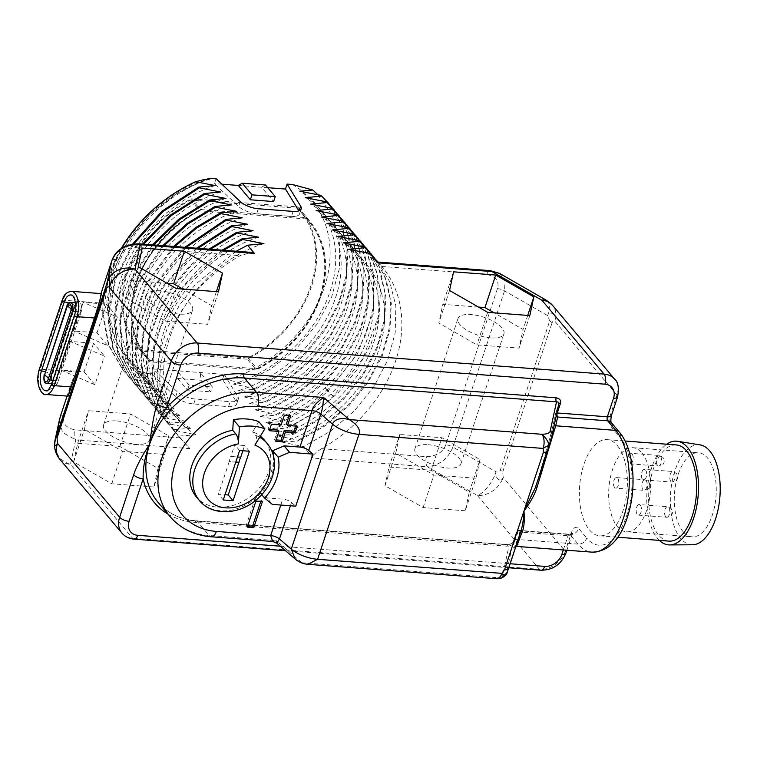 <?xml version="1.0" encoding="UTF-8"?>
<svg xmlns="http://www.w3.org/2000/svg" width="757" height="757" viewBox="0 0 757 757"><rect width="100%" height="100%" fill="white"/><g stroke="black" fill="none" stroke-linecap="round" stroke-linejoin="round"><path stroke-width="0.57" stroke-dasharray="3.79 2.84" d="M377.781 262.84C376.106 260.673 377.431 261.875 381.746 266.455A132.399 102.895 -40.1 0 1 382.143 266.928A132.399 102.895 -40.1 0 1 321.488 448.664C314.023 453.642 311.259 456.774 313.218 458.061L303.595 446.63L330.667 431.083L354.569 410.654L373.958 386.515L387.754 360.029L395.192 332.72L395.864 306.121L389.751 281.774L377.194 261.042M292.439 184.509A121.234 94.218 -40.1 0 1 324.441 287.026A121.234 94.218 -40.1 0 1 227.866 379.73L242.145 383.496L233.26 384.064L254.731 388.53L255.336 389.249L238.692 390.517L260.162 394.993L260.768 395.703L244.123 396.98L265.593 401.447L266.19 402.166L249.555 403.434L271.015 407.9L271.621 408.619L254.986 409.887L276.447 414.353L277.053 415.073L260.408 416.341L281.878 420.816L282.484 421.526L265.839 422.794L287.31 427.27L287.915 427.989L271.271 429.257L292.741 433.723L293.347 434.442L276.702 435.71L298.173 440.177L298.769 440.896L282.134 442.164C325.586 429.2 365.044 391.549 378.566 350.557C393.063 309.651 380.733 268.035 348.693 249.308M282.134 442.164L303.595 446.63M546.582 300.368A22.341 9.529 -60.2 0 1 547.718 315.65C549.875 309.604 556.878 315.205 554.843 321.223A22.341 17.364 139.9 0 0 552.553 305.364M381.746 266.455L486.808 274.479C496.015 276.504 499.554 281.226 497.415 288.635L445.769 444.813A7.447 2.914 -161.7 0 1 452.866 447.037C448.295 458.543 439.808 465.12 427.412 466.785L477.355 495.447A22.341 17.364 139.9 0 0 503.187 477.402L502.724 471.999A7.447 2.914 18.3 0 0 500.349 470.135L549.696 320.93A7.447 2.914 -161.7 0 1 552.071 322.794C552.875 320.987 553.793 320.466 554.843 321.223L616.974 395.088A22.341 17.364 139.9 0 0 614.684 379.229M617.333 445.589A48.23 23.789 94.4 0 1 625.623 500.614A48.23 23.789 94.4 0 1 599.714 535.833A48.23 23.789 94.4 0 1 589.448 529.891A48.23 23.789 94.4 0 1 581.158 474.876A48.23 23.789 94.4 0 1 607.067 439.647A48.23 23.789 94.4 0 1 617.333 445.589M222.104 250.151L199.772 267.893L180.781 289.051L166.048 312.66L156.235 337.622L151.826 362.802L153.037 387.026L159.803 409.187L171.83 428.273L189.893 448.646L179.892 437.858A132.399 102.895 -40.1 0 1 179.494 437.385A132.399 102.895 -40.1 0 1 240.158 255.648L251.807 252.422M179.295 436.051L195.94 434.783L174.47 430.307L167.004 422.529L155.327 404.219L148.523 383.014L146.858 359.821L150.406 335.625L159.017 311.468L172.293 288.379L189.666 267.344L210.37 249.261M208.951 249.148L188.436 267.268L171.262 288.285L158.156 311.297L149.697 335.36L146.243 359.433L147.956 382.503L154.769 403.595L166.398 421.81L174.47 430.307M173.873 429.598L190.509 428.33L169.048 423.854L161.572 416.076L150.283 398.57L143.452 378.368L141.351 356.263L144.057 333.127L151.447 309.859L163.228 287.395L197.899 248.305M196.555 248.201L162.244 287.272L150.624 309.67L143.357 332.834L140.745 355.856L142.893 377.838L149.716 397.936L160.967 415.356L169.048 423.854M168.442 423.135L185.077 421.867L163.616 417.4L156.141 409.622L145.221 392.874L138.399 373.608L135.919 352.535L137.869 330.412L154.579 286.231L186.071 247.397M184.793 247.302L153.643 286.089L137.187 330.099L135.323 352.119L137.84 373.078L144.653 392.24L155.535 408.903L163.616 417.4M163.01 416.681L179.655 415.413L158.185 410.947L150.709 403.159L140.149 387.139L133.355 368.773L131.832 327.526L146.3 284.897L174.791 246.536M173.571 246.451L145.401 284.746L131.169 327.194L132.797 368.224L139.581 386.496L150.113 402.45L158.185 410.947M157.579 410.228L174.224 408.96L152.753 404.493L145.287 396.706L128.321 363.852L125.927 324.498L138.342 283.44L163.995 245.713M162.831 245.628L137.471 283.279L125.274 324.157L127.763 363.303L144.682 395.987L152.753 404.493M152.148 403.774L168.792 402.506L147.322 398.031L139.856 390.252L123.306 358.884L120.126 321.347L130.649 281.878L153.643 244.927M152.517 244.842L129.816 281.699L119.492 320.996L122.748 358.326L139.25 389.533L147.322 398.031M146.716 397.321L163.361 396.053L141.89 391.577L134.424 383.799L118.3 353.86L114.439 318.101L123.221 280.222L143.698 244.161M142.609 244.085L122.407 280.033L113.815 317.732L117.742 353.301L133.819 383.08L141.89 391.577M141.294 390.858L157.929 389.59L136.468 385.124L128.993 377.346L113.342 348.901L108.838 315.007L115.887 278.86L133.8 243.886M132.598 244.057L115.036 278.86L108.213 314.761L112.802 348.4L128.387 376.626L136.468 385.124M135.863 384.405L152.498 383.137L131.037 378.67L123.561 370.883L108.781 345.012L103.349 314.325L107.683 281.273L121.423 248.504M204.324 179.504C148.845 198.173 101.249 259.594 102.801 315.707L108.516 345.23L122.956 370.173L131.037 378.67M130.431 377.951L147.076 376.683L138.578 374.989L119.984 355.175L109.15 329.825L106.869 300.898L113.257 270.571L127.782 241.171L149.309 214.912L176.135 193.773L206.188 179.343M227.866 379.73L222.53 379.323L236.089 401.371A14.894 5.819 -161.7 0 1 236.629 404.134A14.894 5.819 -161.7 0 1 228.529 406.632L193.735 403.973A14.894 5.819 -161.7 0 1 175.69 396.753L151.476 373.892L146.129 373.485L138.578 374.989M465.243 510.786L423.106 507.568L384.991 485.701L389.013 467.041L431.159 470.258L469.274 492.135L465.243 510.786L476.002 478.254L433.865 475.027L395.75 453.159L399.781 434.509L441.918 437.726L480.033 459.594L476.002 478.254M153.917 487.006L111.771 483.789L73.656 461.921L77.687 443.261L119.824 446.479L157.939 468.356L153.917 487.006L164.676 454.474L122.53 451.248L84.415 429.38L88.446 410.729L130.583 413.947L168.697 435.814L164.676 454.474M59.784 459.225A22.341 17.364 139.9 0 0 70.429 464.372L75.7 439.921L62.367 432.313L59.614 418.971M556.868 412.953A2.981 1.164 18.3 0 0 555.647 413.464A2.981 1.164 18.3 0 0 555.638 413.511L553.746 422.292C551.049 434.925 542.949 463.284 535.606 486.808L535.606 486.827M553.746 422.292A2.981 2.735 -167.8 0 0 554.294 424.866M535.313 487.735L535.606 486.817C544.898 456.566 550.926 435.143 553.67 422.557L555.647 413.464L558.789 403.964A2.981 1.164 18.3 0 0 558.78 404.011L555.638 413.511A2.981 2.735 -167.8 0 0 556.187 416.085M167.997 514.135A84.888 65.973 139.9 0 0 194.994 522.339L507.105 546.176C511.126 545.948 513.691 544.368 514.788 541.425L517.93 531.925A2.981 1.467 94.4 0 1 519.368 530.392A2.981 1.467 94.4 0 1 520.002 530.761L518.1 539.542A2.981 2.735 12.2 0 0 514.4 541.255C512.167 552.818 514.202 549.885 520.504 532.464A2.981 2.233 -160.1 0 1 520.551 532.341L514.476 547.207L516.643 546.393L518.1 539.542L578.121 544.122A65.083 32.097 -85.6 0 0 591.974 552.146M307.91 564.315L301.854 562.735L276.229 540.64L276.797 543.185M295.154 559.016L301.854 562.735L494.586 577.449C498.91 577.364 501.626 576.474 502.743 574.8L509.168 545.012L513.151 541.974L516.293 532.474A2.981 2.735 12.2 0 1 520.002 530.761L570.097 534.584L578.121 544.122A7.447 5.791 139.9 0 0 586.732 538.113A57.636 28.425 -85.6 0 0 626.739 515.498A57.636 28.425 -85.6 0 0 620.049 437.376L612.025 427.837A10.428 5.138 94.4 0 1 610.814 413.7L616.974 395.088A7.447 2.914 18.3 0 1 617.58 396.933M170.117 516.662A81.917 63.654 -40.1 0 0 209.131 535.511L276.229 540.64L272.7 541.482M501.522 577.998L494.586 577.449A10.428 5.138 94.4 0 0 496.8 578.736M514.788 541.425A2.981 1.164 18.3 0 0 513.17 541.927A2.981 1.164 18.3 0 0 513.151 541.974L506.442 573.077C506.234 574.336 506.603 573.797 507.54 571.45L508.628 568.393M507.105 546.176A2.981 1.467 94.4 0 1 508.534 544.643L508.534 544.643A2.981 1.467 94.4 0 1 509.168 545.012L197.066 521.166A2.981 1.467 94.4 0 0 196.432 520.807C180.166 519.368 167.373 513.208 158.052 502.317A81.917 63.654 139.9 0 0 197.066 521.166L209.131 535.511A10.428 5.138 -85.6 0 0 211.345 536.798M273.447 455.752A47.284 36.752 139.9 0 1 259.178 491.624L266.909 497.926L272.34 504.38M290.442 505.761L291.511 502.516A7.447 2.914 18.3 0 0 282.73 499.128L266.909 497.926M258.809 421.64L252.62 431.802A44.303 34.434 -40.1 0 1 260.361 436.174M265.641 441.776A44.303 34.434 -40.1 0 1 251.305 495.75A44.303 34.434 -40.1 0 1 196.404 496.961M259.178 491.624L261.742 494.671M291.511 502.516L295.75 506.168M255.932 501.087L254.731 499.658L246.12 525.68L247.757 525.812M247.321 527.118L246.12 525.68M262.395 501.579L261.184 500.15L254.731 499.658M260.749 501.456L261.184 500.15M275.737 441.217L274.526 439.789L276.163 439.912M277.753 430.023L274.526 439.789M269.274 430.714L268.063 429.285L269.71 429.408M271.422 424.213L270.221 422.775L268.063 429.285M281.112 424.951L279.91 423.513L270.221 422.775M284.339 415.186L283.137 413.757L279.91 423.513M290.802 415.688L289.59 414.249L283.137 413.757M289.165 415.555L289.59 414.249M297.264 426.182L296.053 424.753L286.364 424.005M295.618 426.059L296.053 424.753M254.91 445.135A7.447 4.305 -69.2 0 0 255.639 435.389L252.62 431.802M240.565 457.219L230.79 456.339L229.068 461.552L235.787 462.063M242.865 450.756L244.606 445.523L234.784 444.775L230.79 456.339M249.432 451.257L244.606 445.523M235.749 462.196L229.191 461.694L218.423 494.226L224.99 494.728M223.258 499.97L218.423 494.226M239.609 450.51L234.784 444.775M237.471 456.982L230.913 456.49M101.249 293.621L100.454 295.145C99.886 296.451 100.217 299.1 101.457 303.093L115.878 259.5C118.631 252.128 125.037 248.173 135.096 247.624L240.158 255.648M179.892 437.858L74.839 429.834C65.632 427.809 62.093 423.087 64.222 415.678L78.643 372.075C74.82 375.888 72.435 379.446 71.48 382.758L68.121 396.166M67.061 396.091L71.612 382.342L67.07 396.091M97 332.777L106.472 304.144L83.213 302.374L73.741 331.008L97 332.777L107.854 345.694L73.741 331.008M70.306 341.416L60.834 370.05L84.084 371.829L93.556 343.195L70.306 341.416L104.419 356.102L93.556 343.195M236.184 251.229L195.306 284.471L179.409 305.27L167.439 327.79L159.878 351.134L157.049 374.384L159.055 396.621L165.84 416.937L161.004 411.202L154.428 391.804L152.204 370.627L154.419 348.447L160.976 326.059L186.004 283.922L223.618 250.274M263.938 243.64C192.95 264.751 142.874 353.898 172.199 408.799L165.84 416.937M161.004 411.202L172.199 408.799M258.506 237.187C215.726 250.936 176.92 289.373 164.07 331.159C150.236 372.87 163.228 415.262 195.94 434.783M253.075 230.724C210.295 244.483 171.489 282.919 158.639 324.706C144.805 366.407 157.806 408.808 190.509 428.33M247.653 224.271C204.863 238.02 166.067 276.466 153.207 318.243C139.383 359.954 152.375 402.355 185.077 421.867M242.221 217.817C199.432 231.566 160.635 270.012 147.776 311.789C133.951 353.5 146.943 395.902 179.655 415.413M236.79 211.364C194 225.113 155.204 263.559 142.344 305.336C128.52 347.047 141.512 389.439 174.224 408.96M231.358 204.91C188.578 218.659 149.772 257.096 136.913 298.883C123.088 340.584 136.08 382.985 168.792 402.506M225.927 198.448C183.147 212.206 144.341 250.643 131.491 292.429C117.657 334.13 130.649 376.532 163.361 396.053M220.495 191.994C177.715 205.743 138.91 244.189 126.059 285.966C112.225 327.677 125.227 370.078 157.929 389.59M215.073 185.541C172.284 199.29 133.487 237.736 120.628 279.513C106.803 321.223 119.795 363.625 152.498 383.137M102.801 315.707A132.399 102.895 -40.1 0 1 121.158 248.693M209.642 179.087C166.852 192.836 128.056 231.282 115.196 273.059C101.372 314.77 114.364 357.162 147.076 376.683M146.129 373.485A121.234 94.218 -40.1 0 1 114.127 270.968A121.234 94.218 -40.1 0 1 210.692 178.264M222.53 379.323L224.157 374.374L153.113 368.952L151.476 373.892M216.038 178.671L214.401 183.62L238.616 206.481A14.894 5.819 18.3 0 0 256.67 213.692L291.454 216.351A14.894 5.819 18.3 0 0 299.564 213.853A14.894 5.819 18.3 0 0 299.015 211.089L298.892 210.881M221.877 184.188L214.401 183.62M238.304 185.437L261.553 187.216L273.618 201.561M267.751 187.689L261.553 187.216L265.48 185.001M247.208 359.187L140.991 351.078A106.491 82.759 -40.1 0 1 137.793 347.539A106.491 82.759 -40.1 0 1 191.351 198.798L297.567 206.916A106.491 82.759 -40.1 0 1 300.775 210.446A106.491 82.759 -40.1 0 1 247.208 359.187L256.254 369.946L150.047 361.837A106.491 82.759 -40.1 0 1 146.839 358.298A106.491 82.759 -40.1 0 1 200.406 209.557L306.623 217.675A106.491 82.759 -40.1 0 1 309.821 221.205A106.491 82.759 -40.1 0 1 256.254 369.946M224.157 374.374L237.726 396.422A14.894 5.819 -161.7 0 1 238.266 399.185A14.894 5.819 -161.7 0 1 230.166 401.683L195.372 399.024A14.894 5.819 -161.7 0 1 177.318 391.814L153.113 368.952M200.917 380.222L177.668 378.443L177.006 370.779L189.08 385.124L212.329 386.893L200.264 372.548L200.917 380.222L210.692 391.842L212.329 386.893M177.668 378.443L187.443 390.063L210.692 391.842M187.443 390.063L189.08 385.124M317.798 194.691L332.247 215.575L339.609 240.679L339.401 268.375L331.68 296.858L316.937 324.289L296.148 348.882L270.665 369.056L242.145 383.496M233.26 384.064C276.712 371.1 316.18 333.449 329.702 292.467C344.198 251.551 331.869 209.944 299.819 191.218M254.731 388.53L281.803 372.993L305.705 352.563L325.084 328.415L338.89 301.929L346.327 274.621L346.999 248.031L340.877 223.675L328.32 202.942M331.273 206.585L342.703 227.507L347.879 251.75L346.498 277.97L338.644 304.749L324.706 330.62L305.459 354.144L281.907 374.053L255.336 389.249M238.692 390.517C282.143 377.563 321.611 339.912 335.133 298.92C349.62 258.005 337.3 216.398 305.251 197.672M260.162 394.993L287.234 379.446L311.136 359.017L330.516 334.868L344.321 308.383L351.759 281.074L352.431 254.484L346.309 230.128L333.752 209.396M336.695 213.039L348.135 233.96L353.301 258.203L351.929 284.433L344.075 311.203L330.137 337.073L310.89 360.597L287.338 380.516L260.768 395.703M244.123 396.98C287.575 384.017 327.043 346.365 340.565 305.374C355.052 264.458 342.722 222.851 310.682 204.125M265.593 401.447L292.656 385.9L316.558 365.47L335.947 341.331L349.743 314.846L357.19 287.528L357.862 260.938L351.74 236.581L339.789 216.568M342.126 219.502L353.557 240.423L358.733 264.666L357.361 290.887L349.497 317.666L335.569 343.527L316.312 367.05L292.76 386.969L266.19 402.166M249.555 403.434C293.006 390.47 332.465 352.819 345.987 311.827C360.483 270.911 348.154 229.305 316.114 210.578M271.015 407.9L298.088 392.353L321.99 371.924L341.379 347.785L355.175 321.299L362.612 293.981L363.284 267.391L357.172 243.035L344.615 222.312M347.558 225.955L358.988 246.877L364.164 271.12L362.792 297.34L354.929 324.119L341 349.98L321.744 373.513L298.192 393.422L271.621 408.619M254.986 409.887C298.428 396.923 337.896 359.272 351.418 318.281C365.915 277.365 353.585 235.758 321.545 217.032M276.447 414.353L303.519 398.807L327.421 378.377L346.81 354.238L360.606 327.753L368.044 300.444L368.716 273.845L362.594 249.498L350.037 228.765M352.989 232.408L364.42 253.33L369.596 277.573L368.224 303.794L360.36 330.572L346.432 356.433L327.175 379.967L303.623 399.876L277.053 415.073M260.408 416.341C303.86 403.386 343.328 365.726 356.85 324.744C371.346 283.828 359.017 242.221 326.977 223.495M281.878 420.816L308.951 405.269L332.853 384.84L352.242 360.692L366.038 334.206L373.475 306.897L374.147 280.298L368.025 255.951L355.468 235.219M358.421 238.862L367.798 254.721L373.485 272.738L373.173 312.811L357.484 353.869L328.396 390.546C314.666 403.5 299.365 413.824 282.484 421.526M265.839 422.794C287.802 415.877 307.512 404.247 324.971 387.896C379.087 339.24 382.635 257.626 332.399 229.948M287.31 427.27C304.191 419.558 319.492 409.234 333.222 396.29L362.887 358.591L378.396 316.435L377.686 275.595L371.214 257.456L360.9 241.672M363.852 245.315L375.283 266.246L380.459 290.48L379.077 316.71L371.223 343.489L357.285 369.35L338.029 392.883L314.486 412.792L287.915 427.989M271.271 429.257C314.723 416.293 354.191 378.642 367.713 337.65C382.2 296.735 369.88 255.128 337.83 236.402M292.741 433.723L319.814 418.176L343.706 397.747L363.095 373.608L376.901 347.122L384.338 319.804L385.01 293.214L378.888 268.858L366.331 248.126M369.274 251.778L380.714 272.7L385.881 296.943L384.509 323.163L376.655 349.942L362.717 375.803L343.46 399.336L319.918 419.246L293.347 434.442M276.702 435.71C320.154 422.747 359.622 385.095 373.144 344.104C387.631 303.188 375.302 261.581 343.262 242.855M298.173 440.177L325.236 424.63L349.138 404.2L368.527 380.061L382.323 353.576L389.77 326.258L390.442 299.668L384.319 275.311L372.368 255.298M374.706 258.232L386.136 279.153L391.312 303.396L389.94 329.617L382.077 356.396L368.148 382.257L348.892 405.79L325.34 425.699L298.769 440.896M191.351 198.798L200.406 209.557M140.991 351.078L150.047 361.837M297.567 206.916L306.623 217.675M257.389 368.697L257.304 368.422A105.545 82.021 139.9 0 0 309.017 221.716A105.545 82.021 139.9 0 0 306.689 219.104L306.888 219.028A105.743 82.182 -40.1 0 1 257.389 368.697L257.304 368.422M306.594 219.01A105.545 82.021 139.9 0 0 306.547 218.962L199.64 210.796A105.545 82.021 139.9 0 0 199.574 210.834L199.195 210.891A105.545 82.021 139.9 0 0 147.483 357.597A105.545 82.021 139.9 0 0 149.81 360.218L149.772 360.483A105.743 82.182 -40.1 0 1 199.28 210.806L199.574 210.834M150.075 360.502A105.545 82.021 139.9 0 0 150.113 360.55L257.02 368.716A105.545 82.021 139.9 0 0 257.096 368.678M297.501 208.203L190.594 200.037A105.545 82.021 139.9 0 0 138.512 346.933A105.545 82.021 139.9 0 0 141.067 349.791L247.974 357.957A105.545 82.021 139.9 0 0 300.046 211.061A105.545 82.021 139.9 0 0 297.501 208.203L306.547 218.962M247.974 357.957L257.02 368.716M190.594 200.037L199.64 210.796M141.067 349.791L150.113 360.55M107.854 345.694L117.326 317.06L83.213 302.374M106.472 304.144L117.326 317.06M60.834 370.05L94.947 384.736L104.419 356.102M94.947 384.736L84.084 371.829M499.554 273.381L505.089 280.677L504.522 290.858L452.866 447.037L496.062 471.829A22.341 9.529 119.8 0 1 477.355 495.447L539.486 569.311A22.341 17.364 139.9 0 0 565.318 551.266L503.187 477.402C501.276 483.316 494.207 477.922 496.062 471.829C497.983 472.5 499.412 471.942 500.349 470.135M497.415 288.635A7.447 2.914 -161.7 0 1 504.522 290.858L547.718 315.65L549.696 320.93M423.106 507.568L433.865 475.027M384.991 485.701L395.75 453.159M469.274 492.135L480.033 459.594M431.159 470.258L441.918 437.726M389.013 467.041L399.781 434.509M428.084 444.719A24.205 9.463 -161.7 0 1 451.56 452.166A24.205 9.463 -161.7 0 1 460.871 463.975A24.205 9.463 -161.7 0 1 447.699 468.034A24.205 9.463 -161.7 0 1 424.223 460.587A24.205 9.463 -161.7 0 1 414.912 448.778A24.205 9.463 -161.7 0 1 428.084 444.719M490.735 337.887A24.205 9.463 -161.7 0 1 467.258 330.44A24.205 9.463 -161.7 0 1 457.957 318.631A24.205 9.463 -161.7 0 1 471.128 314.571A24.205 9.463 -161.7 0 1 494.605 322.018A24.205 9.463 -161.7 0 1 503.916 333.828A24.205 9.463 -161.7 0 1 490.735 337.887M478.5 307.077L442.817 304.352L438.795 323.012L476.91 344.88L519.047 348.097L523.078 329.446L494.132 312.84M487.669 312.348L476.91 344.88M529.805 315.565L519.047 348.097M449.554 290.47L438.795 323.012M453.585 271.82L442.817 304.352M527.724 315.404L523.078 329.446M111.771 483.789L122.53 451.248M73.656 461.921L84.415 429.38M157.939 468.356L168.697 435.814M119.824 446.479L130.583 413.947M77.687 443.261L88.446 410.729M116.758 420.939A24.205 9.463 -161.7 0 1 140.234 428.386A24.205 9.463 -161.7 0 1 149.536 440.195A24.205 9.463 -161.7 0 1 136.364 444.255A24.205 9.463 -161.7 0 1 112.888 436.808A24.205 9.463 -161.7 0 1 103.586 424.999A24.205 9.463 -161.7 0 1 116.758 420.939M179.409 314.108A24.205 9.463 -161.7 0 1 155.933 306.661A24.205 9.463 -161.7 0 1 146.621 294.852A24.205 9.463 -161.7 0 1 159.803 290.792A24.205 9.463 -161.7 0 1 183.279 298.239A24.205 9.463 -161.7 0 1 192.581 310.048A24.205 9.463 -161.7 0 1 179.409 314.108M167.165 283.298L131.491 280.573L127.46 299.233L165.575 321.1L207.721 324.318L211.742 305.667L182.797 289.06M176.334 288.568L165.575 321.1M218.48 291.786L207.721 324.318M138.219 266.691L127.46 299.233M142.25 248.041L131.491 280.573M216.388 291.625L211.742 305.667M668.951 541.123A48.23 23.789 -85.6 0 1 658.685 535.18A48.23 23.789 94.4 0 1 650.395 480.165A48.23 23.789 94.4 0 1 676.304 444.936M659.375 540.394A52.015 25.653 -85.6 0 1 657.596 538.482A52.015 25.653 94.4 0 1 647.235 488.946A52.015 25.653 94.4 0 1 666.718 444.208M692.466 544.775A50.123 24.716 -85.6 0 1 680.78 538.558A50.123 24.716 94.4 0 1 672.367 480.402A50.123 24.716 94.4 0 1 700.093 444.898M683.079 531.622A42.184 20.799 94.4 0 1 675.831 483.505A42.184 20.799 94.4 0 1 698.474 452.705A42.184 20.799 94.4 0 1 707.454 457.9A42.184 20.799 94.4 0 1 714.703 506.007A42.184 20.799 94.4 0 1 692.059 536.817A42.184 20.799 94.4 0 1 683.079 531.622M641.832 452.885A42.184 20.799 94.4 0 1 649.08 501.002A42.184 20.799 94.4 0 1 626.427 531.802A42.184 20.799 94.4 0 1 617.447 526.607A42.184 20.799 94.4 0 1 610.199 478.49A42.184 20.799 94.4 0 1 632.852 447.69A42.184 20.799 94.4 0 1 641.832 452.885M640.327 505.212A5.299 2.612 94.4 0 1 641.236 511.249A5.299 2.612 94.4 0 1 638.388 515.12A5.299 2.612 94.4 0 1 637.262 514.467A5.299 2.612 94.4 0 1 636.353 508.43A5.299 2.612 94.4 0 1 639.201 504.559A5.299 2.612 94.4 0 1 640.327 505.212M614.58 487.508A5.299 2.612 94.4 0 1 613.672 481.461A5.299 2.612 94.4 0 1 616.52 477.591A5.299 2.612 94.4 0 1 617.646 478.244A5.299 2.612 94.4 0 1 618.554 484.291A5.299 2.612 94.4 0 1 615.715 488.161A5.299 2.612 94.4 0 1 614.58 487.508M632.086 453.963A5.299 2.612 94.4 0 1 632.994 460.001A5.299 2.612 94.4 0 1 630.146 463.871A5.299 2.612 94.4 0 1 629.02 463.218A5.299 2.612 94.4 0 1 628.111 457.181A5.299 2.612 94.4 0 1 630.959 453.311A5.299 2.612 94.4 0 1 632.086 453.963M645.57 469.993A5.299 2.612 94.4 0 1 646.478 476.03A5.299 2.612 94.4 0 1 643.63 479.9A5.299 2.612 94.4 0 1 642.504 479.247A5.299 2.612 94.4 0 1 641.595 473.21A5.299 2.612 94.4 0 1 644.444 469.34A5.299 2.612 94.4 0 1 645.57 469.993M445.769 444.813C443.006 452.184 436.6 456.14 426.541 456.689L321.488 448.664M502.724 471.999L552.071 322.794M565.933 553.112A7.447 2.914 18.3 0 0 565.318 551.266L571.469 532.663A10.428 5.138 94.4 0 1 578.708 528.566L586.732 538.113M189.893 448.646L75.7 439.921A7.447 3.671 -85.6 0 1 74.839 429.834M426.541 456.689A7.447 3.671 -85.6 0 0 427.412 466.785L313.218 458.061M121.915 533.089A22.341 17.364 139.9 0 0 132.56 538.236L539.486 569.311A7.447 3.671 94.4 0 0 541.066 570.229M134.14 539.154A7.447 3.671 94.4 0 1 132.56 538.236L70.429 464.372A22.341 20.543 12.2 0 1 54.845 441.217M552.137 434.859A2.981 2.735 12.2 0 1 552.071 435.124L558.78 404.011M611.429 415.546A7.447 2.914 18.3 0 0 610.814 413.7M611.363 422.661L611.268 422.548A7.447 5.791 -40.1 0 1 612.025 427.837M619.292 432.086A7.447 5.791 -40.1 0 1 620.049 437.376M563.331 549.951L568.034 535.748A7.447 2.914 18.3 0 0 572.084 534.508L572.689 533.183L569.463 534.215L519.368 530.392C518.583 530.004 517.57 530.676 516.312 532.426A2.981 1.164 18.3 0 1 517.93 531.925L568.034 535.748A2.981 1.467 94.4 0 1 569.463 534.215A2.981 1.467 94.4 0 1 570.097 534.584A7.447 5.791 139.9 0 0 578.708 528.566M566.889 550.225L572.084 534.508A7.447 2.914 18.3 0 0 571.469 532.663M280.289 546.204L510.171 563.757M194.994 522.339A2.981 1.467 94.4 0 1 196.432 520.807L508.534 544.643C510.142 544.86 511.685 543.952 513.17 541.927L516.312 532.426A2.981 1.164 18.3 0 0 516.293 532.474L514.4 541.255M506.442 573.077A2.981 2.735 12.2 0 1 502.743 574.8M280.79 505.023L282.73 499.128M199.413 500.547A44.303 34.434 139.9 0 0 255.488 498.38A44.303 34.434 139.9 0 0 267.23 443.507M259.689 437.281A44.303 34.434 139.9 0 0 255.639 435.389M78.643 372.075L40.263 369.142L63.077 300.169A17.127 8.45 94.4 0 1 71.319 291.331M62.065 300.472A1.855 0.729 -161.7 0 1 63.077 300.169L101.457 303.093M45.893 394.473A17.127 8.45 94.4 0 1 40.263 369.142A1.855 0.729 -161.7 0 0 39.25 369.454M64.222 415.678A7.447 2.914 18.3 0 0 60.219 416.814M115.878 259.5A7.447 2.914 18.3 0 0 111.818 260.749M135.096 247.624A7.447 3.671 94.4 0 1 138.682 243.782M293.091 211.402L291.454 216.351M258.307 208.743L256.67 213.692M240.253 201.532L238.616 206.481M175.69 396.753L177.318 391.814M193.735 403.973L195.372 399.024M228.529 406.632L230.166 401.683M236.089 401.371L237.726 396.422M328.396 390.546L324.971 387.896L333.222 396.29M44.171 374.696L44.748 374.516L67.553 305.544L75.198 305.904L74.678 305.326L51.864 374.308A14.894 5.819 18.3 0 0 45.155 371.715M75.35 311.505L79.447 311.818L56.633 380.799A5.961 2.943 94.4 0 1 53.766 383.865A5.961 2.943 94.4 0 1 51.807 375.065L74.621 306.083A5.961 2.943 94.4 0 1 77.488 303.008A5.961 2.943 94.4 0 1 79.447 311.818L80.885 312.66C81.728 310.616 81.775 307.853 81.037 304.361A7.636 3.766 94.4 0 0 74.678 305.326A14.894 5.819 18.3 0 0 68.773 302.97M52.839 380.506L56.633 380.799L58.071 381.642L80.885 312.66L58.062 381.67A14.894 5.819 -161.7 0 1 52.356 383.846L75.17 314.874A13.456 6.633 94.4 0 0 71.432 295.107L77.98 299.166L81.037 304.361A7.636 3.766 94.4 0 1 80.867 312.688A14.894 5.819 -161.7 0 1 75.17 314.874A1.855 0.729 18.3 0 0 74.441 315.186M46.707 383.326A5.961 2.943 94.4 0 1 44.748 374.516L51.807 375.065L52.384 374.885L51.864 374.308A7.636 3.766 94.4 0 0 52.422 384.206A7.636 3.766 94.4 0 0 57.485 383.07L58.062 381.67A7.636 3.766 94.4 0 1 57.485 383.07L53.671 387.745L46.584 390.763A13.456 6.633 94.4 0 0 52.356 383.846A1.855 0.729 18.3 0 0 51.627 384.168M66.985 305.714L67.553 305.544A5.961 2.943 94.4 0 1 70.42 302.469M71.101 309.963A7.447 2.914 -161.7 0 1 71.044 310.294A7.447 2.914 -161.7 0 1 70.94 310.512M486.808 274.479A7.447 3.671 94.4 0 1 490.385 270.646M665.649 516.634A5.299 2.612 94.4 0 1 664.741 510.597A5.299 2.612 94.4 0 1 667.579 506.726A5.299 2.612 94.4 0 1 668.705 507.379A5.299 2.612 94.4 0 1 669.623 513.416A5.299 2.612 94.4 0 1 666.775 517.286A5.299 2.612 94.4 0 1 665.649 516.634M646.024 480.411A5.299 2.612 94.4 0 1 646.942 486.458A5.299 2.612 94.4 0 1 644.093 490.328A5.299 2.612 94.4 0 1 642.967 489.675A5.299 2.612 94.4 0 1 642.059 483.628A5.299 2.612 94.4 0 1 644.898 479.758A5.299 2.612 94.4 0 1 646.024 480.411M657.407 465.385A5.299 2.612 94.4 0 1 656.489 459.348A5.299 2.612 94.4 0 1 659.338 455.477A5.299 2.612 94.4 0 1 660.464 456.13A5.299 2.612 94.4 0 1 661.372 462.167A5.299 2.612 94.4 0 1 658.533 466.038A5.299 2.612 94.4 0 1 657.407 465.385M670.891 481.414A5.299 2.612 94.4 0 1 669.983 475.377A5.299 2.612 94.4 0 1 672.822 471.507A5.299 2.612 94.4 0 1 673.948 472.16A5.299 2.612 94.4 0 1 674.866 478.206A5.299 2.612 94.4 0 1 672.017 482.067A5.299 2.612 94.4 0 1 670.891 481.414M378.055 262.064L382.143 266.928M508.836 567.769L285.521 550.708M520.551 532.341L520.74 531.783M179.494 437.385L171.83 428.273M167.004 422.529L166.398 421.81M161.572 416.076L160.967 415.356M155.535 408.903L156.141 409.622M150.709 403.159L150.113 402.45M145.287 396.706L144.682 395.987M139.856 390.252L139.25 389.533M133.819 383.08L134.424 383.799M128.993 377.346L128.387 376.626M123.561 370.883L122.956 370.173M299.564 213.853L301.201 208.904M238.266 399.185L236.629 404.134M146.839 358.298L137.793 347.539M309.821 221.205L300.775 210.446M309.017 221.716L300.046 211.061M147.483 357.597L138.512 346.933M51.779 383.714L53.766 383.865C53.738 384.802 50.681 381.774 52.384 374.885L75.198 305.904C76.779 303.093 77.545 302.128 77.488 303.008L75.492 302.857M47.729 380.44L48.23 379.266M71.044 310.294L70.997 305.487M414.912 448.778L457.957 318.631M460.871 463.975L503.916 333.828M103.586 424.999L146.621 294.852M149.536 440.195L192.581 310.048M607.067 439.647L625.045 441.019M599.714 535.833L617.703 537.205M626.427 531.802L692.059 536.817M632.852 447.69L698.474 452.705M638.388 515.12L666.775 517.286C670.144 516.577 671.658 515.896 671.308 515.233C672.841 513.757 672.784 511.524 671.137 508.553L667.579 506.726L639.201 504.559M616.52 477.591L644.898 479.758L648.465 481.594C650.102 484.565 650.159 486.789 648.626 488.265C648.976 488.927 647.462 489.618 644.093 490.328L615.715 488.161M630.146 463.871L658.533 466.038C661.902 465.328 663.406 464.647 663.066 463.984C664.589 462.508 664.542 460.275 662.895 457.304L659.338 455.477L630.959 453.311M643.63 479.9L672.017 482.067C675.386 481.357 676.9 480.676 676.55 480.014C678.083 478.538 678.026 476.314 676.38 473.333L672.822 471.507L644.444 469.34"/><path stroke-width="1.14" d="M378.055 262.064L369.899 253.472L377.781 262.84L377.26 262.007L490.385 270.646A7.447 3.671 94.4 0 1 491.974 271.564L499.554 273.381L546.582 300.368A22.341 9.529 -60.2 0 0 541.917 300.226L491.974 271.564L377.781 262.84M369.899 253.472L348.693 249.308L365.073 247.738L374.706 258.232M371.763 254.589L365.073 247.738M364.467 247.019L343.262 242.855L359.641 241.275L369.274 251.778M366.937 248.845L359.641 241.275M359.036 240.565L337.83 236.402L354.21 234.821L363.852 245.315M361.505 242.391L354.21 234.821M353.614 234.102L332.399 229.948L348.778 228.368L358.421 238.862M356.074 235.938L348.778 228.368M348.182 227.649L326.977 223.495L343.356 221.915L352.989 232.408M350.642 229.485L343.356 221.915M342.751 221.195L321.545 217.032L337.925 215.461L347.558 225.955M345.211 223.022L337.925 215.461M337.319 214.742L316.114 210.578L332.493 208.998L342.126 219.502M339.183 215.849L332.493 208.998M331.888 208.279L310.682 204.125L327.062 202.545L336.695 213.039M334.357 210.115L327.062 202.545M326.456 201.826L305.251 197.672L321.63 196.091L331.273 206.585M328.926 203.661L321.63 196.091M321.034 195.372L299.819 191.218L312.849 190.026L317.798 194.691M206.188 179.343L210.692 178.264L216.038 178.671L240.253 201.532A14.894 5.819 18.3 0 0 258.307 208.743L293.091 211.402A14.894 5.819 18.3 0 0 301.201 208.904A14.894 5.819 18.3 0 0 300.652 206.141L287.092 184.093L292.439 184.509L312.849 190.026M207.891 178.766L209.642 179.087L204.324 179.504L195.533 181.727L215.073 185.541L198.694 187.121L199.29 187.84L220.495 191.994L204.116 193.574L204.721 194.294L225.927 198.448L209.547 200.028L210.153 200.747L231.358 204.91L214.979 206.481L215.584 207.2L236.79 211.364L220.41 212.944L221.016 213.654L242.221 217.817L225.841 219.398L226.447 220.117L247.653 224.271L231.273 225.851L231.869 226.57L253.075 230.724L236.695 232.304L237.301 233.024L258.506 237.187L242.126 238.758L242.732 239.477L263.938 243.64L247.558 245.221L254.456 253.425L251.807 252.422L138.682 243.782A7.447 3.671 94.4 0 1 140.263 244.7L254.456 253.425M138.219 266.691L176.334 288.568L218.48 291.786L222.501 273.126L184.386 251.258L142.25 248.041L138.219 266.691M449.554 290.47L487.669 312.348L529.805 315.565L533.836 296.905L495.721 275.037L453.585 271.82L449.554 290.47M554.294 424.866A2.981 2.735 -167.8 0 0 555.723 425.784L615.744 430.373L607.72 420.835A2.981 1.467 94.4 0 1 607.369 416.795L613.53 398.182A14.894 11.573 139.9 0 0 604.909 384.178A7.447 3.671 -85.6 0 0 604.048 374.09A22.341 17.364 139.9 0 1 614.684 379.229L552.553 305.364A22.341 17.364 139.9 0 0 541.917 300.226L604.048 374.09L197.123 343.006A22.341 17.364 139.9 0 0 171.29 361.051L157.238 403.519C154.542 411.439 152.025 424.989 149.687 444.16C141.597 456.499 136.269 466.7 133.677 474.762L119.634 517.23A22.341 17.364 139.9 0 0 121.915 533.089L59.784 459.225C55.252 453.557 53.671 447.188 55.043 440.129A22.341 20.543 12.2 0 1 55.573 438.18C54.078 445.892 54.722 447.624 57.504 443.365A22.341 17.364 139.9 0 0 59.784 459.225M604.909 384.178L197.984 353.103A14.894 11.573 139.9 0 0 180.762 365.129A7.447 2.914 -161.7 0 1 171.29 361.051L109.159 287.187C110.352 279.409 109.708 277.677 107.229 282.001L111.79 260.862L100.965 293.602L111.818 260.749A7.447 2.914 18.3 0 0 111.79 260.862C116.493 249.507 125.984 244.123 140.263 244.7L134.992 269.142A22.341 17.364 139.9 0 0 109.159 287.187C108.109 286.43 107.191 286.95 106.387 288.748A7.447 2.914 -161.7 0 1 105.743 287.026L56.397 436.231A7.447 2.914 18.3 0 0 57.04 437.953L57.504 443.365L119.634 517.23A7.447 2.914 -161.7 0 0 129.116 521.308A14.894 11.573 139.9 0 0 137.727 535.313L280.289 546.204M613.53 398.182A7.447 2.914 18.3 0 0 617.58 396.933L611.429 415.546A7.447 2.914 18.3 0 1 607.369 416.795L557.275 412.972L560.417 403.472C561.268 400.51 559.858 398.617 556.168 397.803A2.981 1.467 -85.6 0 0 556.518 401.844L244.407 378.008A81.917 63.654 139.9 0 0 149.687 444.16C145.041 455.998 142.865 467.552 143.158 478.84A7.447 2.914 -161.7 0 1 133.677 474.762M556.168 397.803L244.066 373.967A84.888 65.973 139.9 0 0 166.72 407.597A7.447 2.914 -161.7 0 1 157.238 403.519M180.762 365.129L166.72 407.597C159.055 418.621 153.378 430.809 149.687 444.16A81.917 63.654 139.9 0 0 158.052 502.317L170.117 516.662A81.917 63.654 -40.1 0 1 173.485 435.266A81.917 63.654 -40.1 0 1 256.472 392.353L244.407 378.008A2.981 1.467 -85.6 0 1 244.066 373.967M558.78 404.011L552.137 434.859A2.981 2.735 12.2 0 0 550.084 431.632L556.518 401.844C558.571 401.958 559.328 402.677 558.78 404.011M261.742 494.671L264.609 498.078L272.34 504.38L295.75 506.168L312.963 454.105L308.733 450.462L320.788 414.013C322.198 410.322 323.125 404.815 323.57 397.472L256.472 392.353A10.428 5.138 94.4 0 1 257.683 406.481L312.007 410.635C312.783 406.689 316.644 402.298 323.57 397.472L349.204 419.567L541.927 434.291C546.724 438.719 549.043 442.798 548.863 446.507L547.491 450.879A7.447 2.914 -161.7 0 1 547.462 451.002L547.462 451.002A7.447 2.914 -161.7 0 1 543.403 452.251L543.138 448.418A10.428 5.138 -85.6 0 0 541.927 434.291C546.261 434.196 548.976 433.307 550.084 431.632M548.92 446.346L552.071 435.124M548.863 446.507C548.957 445.277 547.056 445.911 543.138 448.418L358.932 434.348A22.341 8.734 -161.7 0 1 332.588 424.194L291.265 549.137L295.154 559.016C298.883 562.158 303.141 563.927 307.91 564.315L496.8 578.736A10.428 5.138 94.4 0 0 501.825 573.361L504.541 569.766A7.447 2.914 18.3 0 0 508.59 568.516L508.59 568.516A7.447 2.914 18.3 0 0 508.628 568.393L520.504 532.464C522.368 527.203 523.522 520.05 523.976 511.003C524.648 519.718 524.185 526.389 522.567 531.036L516.643 546.393L591.974 552.146A65.083 32.097 -85.6 0 0 626.928 504.607A65.083 32.097 -85.6 0 0 615.744 430.373A7.447 5.791 -40.1 0 1 619.292 432.086L611.268 422.548A7.447 5.791 -40.1 0 0 607.72 420.835L557.616 417.003L555.723 425.784L537.006 487.376C534.66 494.718 530.316 502.601 523.976 511.003L543.403 452.251M547.415 451.115L535.313 487.735L523.976 511.003L504.541 569.766M535.606 486.827L537.006 487.376M556.187 416.085A2.981 2.735 -167.8 0 0 557.616 417.003A2.981 1.467 -85.6 0 1 557.275 412.972A2.981 1.164 18.3 0 0 556.868 412.953M307.91 564.315L317.609 559.291L358.932 434.348C360.796 429.758 357.559 424.828 349.204 419.567C336.818 416.189 332.73 422.586 332.588 424.194L320.788 414.013A7.447 2.914 18.3 0 0 312.007 410.635L299.952 447.075L284.13 445.864L272.709 450.708L278.141 457.162A47.284 36.752 -40.1 0 1 264.609 498.078M280.79 505.023L270.684 535.577L272.7 541.482L276.797 543.185L279.465 538.965A7.447 2.914 18.3 0 0 270.684 535.577L216.36 531.423A71.489 55.554 -40.1 0 1 175.018 464.221A71.489 55.554 -40.1 0 1 257.683 406.481M290.442 505.761L279.465 538.965L291.265 549.137A22.341 8.734 -161.7 0 0 317.609 559.291L501.825 573.361C504.001 576.001 505.913 575.367 507.54 571.45M520.504 532.464L507.114 572.604L501.522 577.998L496.8 578.736M520.551 532.341A2.981 2.233 -160.1 0 1 522.567 531.036M273.447 455.752A47.284 36.752 139.9 0 0 272.709 450.708M255.932 501.087L247.321 527.118L253.784 527.61L262.395 501.579L255.932 501.087M275.737 441.217L282.191 441.71L285.417 431.954L295.107 432.692L297.264 426.182L287.575 425.443L290.802 415.688L284.339 415.186L281.112 424.951L271.422 424.213L269.274 430.714L278.964 431.462L275.737 441.217M260.361 436.174A44.303 34.434 -40.1 0 1 264.212 439.921A44.303 34.434 -40.1 0 1 265.641 441.776M232.73 430.279L235.749 433.865A44.303 34.434 139.9 0 0 198.287 461.297A44.303 34.434 139.9 0 0 199.413 500.547L196.404 496.961A44.303 34.434 -40.1 0 1 195.268 457.711A44.303 34.434 -40.1 0 1 232.73 430.279L233.402 419.7A56.595 43.982 -40.1 0 1 258.809 421.64L264.846 428.812A56.595 43.982 -40.1 0 0 239.43 426.872L238.36 443.867A36.856 28.643 139.9 0 0 204.04 492.088A36.856 28.643 139.9 0 0 256.424 496.09A36.856 28.643 139.9 0 0 254.91 445.135L264.846 428.812M284.13 445.864L289.562 452.317L278.141 457.162M312.963 454.105L289.562 452.317M308.733 450.462A7.447 2.914 18.3 0 0 299.952 447.075M253.784 527.61L252.573 526.181L260.749 501.456M247.757 525.812L252.573 526.181M276.163 439.912L280.989 440.281L284.216 430.515L293.905 431.253L295.618 426.059M282.191 441.71L280.989 440.281M278.964 431.462L277.753 430.023L269.71 429.408M287.575 425.443L286.364 424.005L289.165 415.555M295.107 432.692L293.905 431.253M285.417 431.954L284.216 430.515M235.749 433.865A7.447 2.791 79.9 0 1 238.36 443.867M239.43 426.872L233.402 419.7M233.071 500.718L249.432 451.257L239.609 450.51L223.258 499.97L233.071 500.718L228.245 494.983L240.565 457.219M237.471 456.982L240.726 457.237L242.865 450.756M224.99 494.728L228.245 494.983M239.004 462.442L235.749 462.196M235.787 462.063L238.881 462.3M197.984 353.103A7.447 3.671 -85.6 0 0 197.123 343.006L134.992 269.142A22.341 20.543 -167.8 0 0 107.229 282.001L105.743 287.026M60.219 416.814A7.447 2.914 18.3 0 0 60.172 416.927L56.397 436.231M94.445 317.997C97.946 307.493 101.93 293.214 101.249 293.621L71.319 291.331A17.127 8.45 94.4 0 1 76.949 316.663L94.445 317.997L68.121 396.166L45.893 394.473C42.43 396.261 34.51 384.991 39.25 369.454L62.065 300.472C63.692 296.895 64.156 292.666 71.319 291.331M223.618 250.274L242.732 239.477M247.558 245.221L236.184 251.229M242.126 238.758L222.104 250.151M210.37 249.261L237.301 233.024M236.695 232.304L208.951 249.148M197.899 248.305L231.869 226.57M231.273 225.851L196.555 248.201M186.071 247.397L226.447 220.117M225.841 219.398L184.793 247.302M174.791 246.536L196.64 228.037L221.016 213.654M220.41 212.944L195.685 227.573L173.571 246.451M163.995 245.713L188.067 223.873L215.584 207.2M214.979 206.481L187.13 223.41L162.831 245.628M153.643 244.927L179.646 219.7L210.153 200.747M209.547 200.028L178.718 219.237L152.517 244.842M143.698 244.161L171.347 215.537L204.721 194.294M204.116 193.574L170.439 215.073L142.609 244.085M133.8 243.886L162.954 211.563L199.29 187.84M198.694 187.121L161.932 211.203L132.598 244.057M121.423 248.504L128.974 236.562C146.555 212.367 168.735 194.085 195.533 181.727M121.158 248.693A132.399 102.895 -40.1 0 1 128.974 236.562M287.092 184.093L285.455 189.042L267.751 187.689M238.304 185.437L242.231 183.222L265.48 185.001L275.255 196.621L273.618 201.561L250.368 199.782L238.304 185.437L221.877 184.188M298.892 210.881L285.455 189.042M242.231 183.222L252.005 194.842L250.368 199.782M275.255 196.621L252.005 194.842M71.101 309.963A7.447 2.914 -161.7 0 0 70.439 308.449A7.447 2.914 18.3 0 0 67.297 306.178L44.483 375.16L66.985 305.714C67.628 303.548 68.783 302.469 70.42 302.469A5.961 2.943 94.4 0 1 72.379 311.278L49.574 380.26A5.961 2.943 94.4 0 1 46.707 383.326C44.237 383.316 43.395 380.44 44.171 374.696M66.985 305.714L67.297 306.178A4.504 2.224 94.4 0 1 70.997 305.487A4.504 2.224 94.4 0 1 70.94 310.512L48.136 379.494A4.504 2.224 94.4 0 1 47.729 380.44A4.504 2.224 94.4 0 1 44.777 380.941A4.504 2.224 94.4 0 1 44.483 375.16A7.447 2.914 18.3 0 1 47.625 377.421A7.447 2.914 -161.7 0 1 48.287 379.03M494.132 312.84L484.963 307.579L478.5 307.077M495.721 275.037L484.963 307.579M533.836 296.905L527.724 315.404M182.797 289.06L173.627 283.799L167.165 283.298M184.386 251.258L173.627 283.799M222.501 273.126L216.388 291.625M625.045 441.019L676.304 444.936A48.23 23.789 94.4 0 1 686.561 450.879A48.23 23.789 -85.6 0 1 694.86 505.894A48.23 23.789 -85.6 0 1 668.951 541.123L617.703 537.205M666.718 444.208A52.015 25.653 94.4 0 1 677.638 441.293A52.015 25.653 94.4 0 1 687.659 447.576A52.015 25.653 -85.6 0 1 696.79 505.875A52.015 25.653 -85.6 0 1 669.718 544.926L692.466 544.775A50.123 24.716 -85.6 0 0 718.554 507.133A50.123 24.716 -85.6 0 0 709.754 450.954A50.123 24.716 94.4 0 0 700.093 444.898L677.638 441.293M659.375 540.394A52.015 25.653 -85.6 0 0 669.718 544.926M106.387 288.748L57.04 437.953M560.417 403.472A2.981 1.164 18.3 0 0 558.789 403.964M510.171 563.757L544.652 566.387A14.894 11.573 139.9 0 0 561.874 554.361L563.331 549.951M561.874 554.361A7.447 2.914 18.3 0 0 565.933 553.112C561.192 564.391 552.913 570.097 541.066 570.229L508.836 567.769M129.116 521.308L143.158 478.84A84.888 65.973 139.9 0 0 167.997 514.135M544.652 566.387A7.447 3.671 94.4 0 1 541.066 570.229M137.727 535.313A7.447 3.671 94.4 0 1 134.14 539.154C129.106 538.71 125.028 536.694 121.915 533.089M272.7 541.482L211.345 536.798A10.428 5.138 -85.6 0 0 216.36 531.423M264.212 439.921L267.23 443.507A44.303 34.434 139.9 0 0 259.689 437.281M67.07 396.091L60.144 417.041A7.447 2.914 18.3 0 1 60.172 416.927L67.061 396.091M45.155 371.715A14.894 5.819 18.3 0 0 41.455 370.892L64.269 301.911A13.456 6.633 94.4 0 1 71.432 295.107C73.287 293.716 78.113 305.648 74.441 315.186A1.855 0.729 18.3 0 0 75.151 316.095A1.855 0.729 18.3 0 0 76.949 316.663L54.135 385.644L71.641 386.978M74.441 315.186L51.627 384.168A1.855 0.729 18.3 0 0 52.347 385.076A1.855 0.729 18.3 0 0 54.135 385.644A17.127 8.45 94.4 0 1 45.893 394.473M54.845 441.217A22.341 20.543 12.2 0 1 55.043 440.129L59.614 418.971M300.652 206.141L299.11 210.796M51.627 384.168C48.978 389.514 47.303 391.71 46.584 390.763A13.456 6.633 94.4 0 1 40.887 384.584A13.456 6.633 94.4 0 1 41.455 370.892A1.855 0.729 -161.7 0 1 39.25 369.454M68.773 302.97A14.894 5.819 18.3 0 0 64.269 301.911A1.855 0.729 -161.7 0 1 62.065 300.472M48.136 379.494L52.839 380.506M70.94 310.512L75.35 311.505M548.91 446.375L535.313 487.735M611.429 415.546C610.71 419.359 610.7 421.753 611.382 422.709M614.684 379.229C618.185 381.935 619.15 387.83 617.58 396.933M591.974 552.146C609.773 551.711 622.282 537.64 629.502 509.925C636.703 481.849 632.776 447.605 619.292 432.086M566.889 550.225L565.933 553.112M285.521 550.708L134.14 539.154M548.929 446.308L552.137 434.859M276.797 543.185L295.154 559.016M515.896 546.431L516.643 546.393M507.114 572.604C506.972 574.402 505.108 576.2 501.522 577.998M170.117 516.662C180.535 528.651 194.275 535.369 211.345 536.798M199.413 500.547C211.846 516.189 239.638 515.063 257.229 499.071C266.89 490.46 272.548 480.354 274.185 468.753C275.283 458.969 272.965 450.557 267.23 443.507M111.818 260.749C115.518 250.113 124.479 244.454 138.682 243.782M71.044 310.294L48.23 379.266M75.492 302.857L70.42 302.469M51.779 383.714L46.707 383.326M552.553 305.364L546.582 300.368M490.385 270.646L499.554 273.381"/></g></svg>
